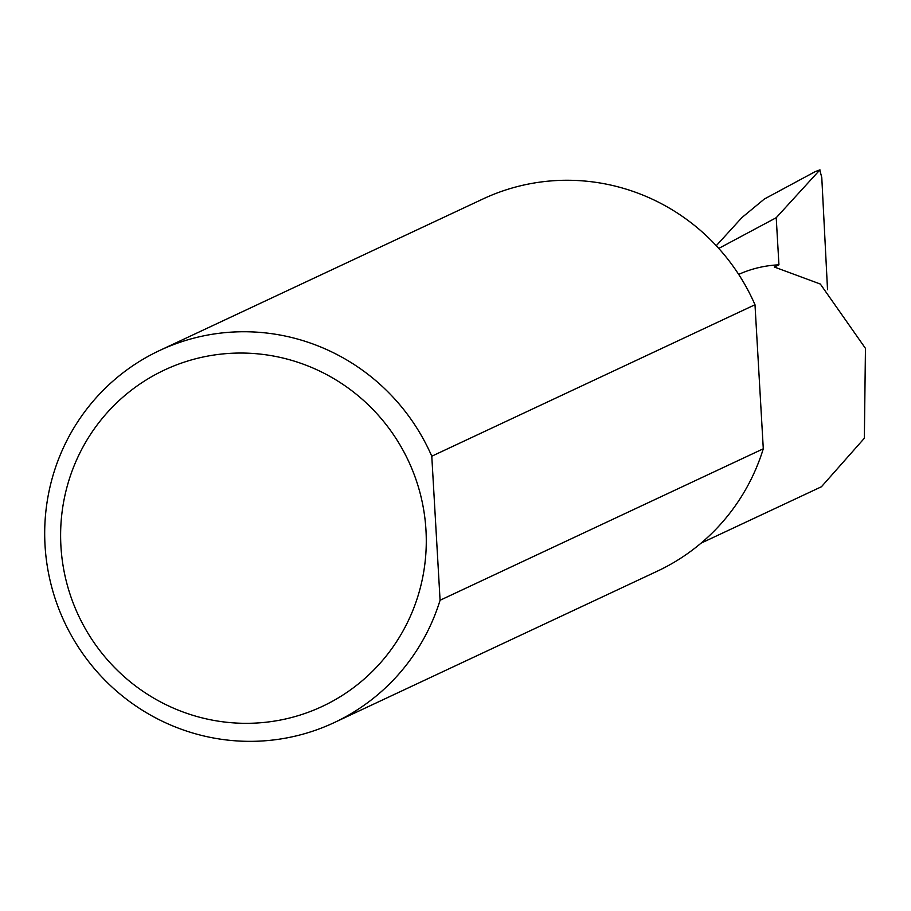 <?xml version="1.0" encoding="UTF-8"?>
<svg xmlns="http://www.w3.org/2000/svg" width="911" height="911" viewBox="0 0 911 911"><rect width="100%" height="100%" fill="white"/><g stroke="black" fill="none" stroke-linecap="round" stroke-linejoin="round"><path stroke-width="1.37" d="M718.768 248.418L776.218 217.718L778.939 264.828L774.27 267.014L820.333 284.038L865.45 348.366L864.357 438.237L821.426 486.759L701.06 543.161M254.112 723.152A185.787 182.177 -115.1 0 0 425.972 530.168A185.787 182.177 -115.1 0 0 232.783 353.217A185.787 182.177 -115.1 0 0 60.923 546.201A185.787 182.177 -115.1 0 0 254.112 723.152M440.081 600.258A205.51 201.525 64.9 0 1 334.155 722.628A205.51 201.525 64.9 0 1 258.747 741.155A205.51 201.525 64.9 0 1 51.084 584.634A205.51 201.525 64.9 0 1 159.732 350.45A205.51 201.525 64.9 0 1 235.152 331.934A205.51 201.525 64.9 0 1 431.78 456.217L440.081 600.258L763.293 448.781A205.51 201.525 64.9 0 1 657.366 571.151L334.155 722.628M159.732 350.45L482.944 198.974A205.51 201.525 64.9 0 1 558.363 180.458A205.51 201.525 64.9 0 1 754.991 304.741L431.78 456.217M778.939 264.828A113.704 111.506 -115.1 0 0 738.684 274.393M827.53 289.732L821.779 177.52L819.798 169.97L815.254 171.61L764.352 199.031L741.964 217.535L716.274 245.697M815.254 171.61L819.957 169.845L776.218 217.718M763.293 448.781L754.991 304.741"/></g></svg>

